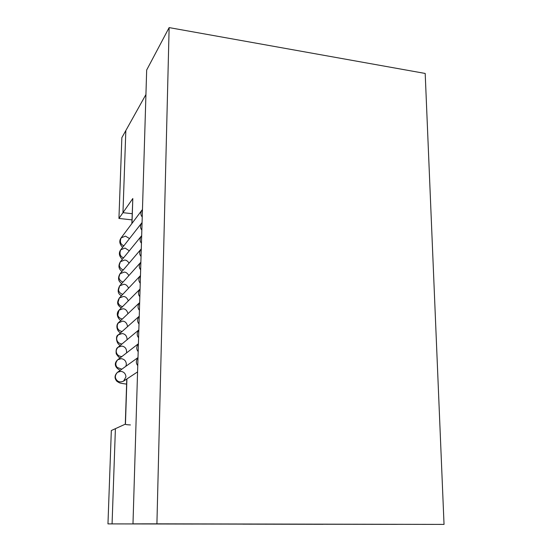 <?xml version="1.0" encoding="UTF-8"?>
<svg xmlns="http://www.w3.org/2000/svg" width="552" height="552" viewBox="0 0 552 552"><rect width="100%" height="100%" fill="white"/><g stroke="black" fill="none" stroke-linecap="round" stroke-linejoin="round"><path stroke-width="0.83" d="M125.932 376.912L123.6 381.101C120.709 382.37 118.432 382.067 116.776 380.19C114.699 377.74 114.94 375.105 117.507 372.296L120.833 371.33C123.993 371.848 125.697 373.711 125.932 376.912M137.758 365.59C135.82 363.271 135.902 360.628 138 357.661C135.902 360.628 135.82 363.271 137.758 365.59M138 357.572L117.507 372.296C114.94 375.105 114.699 377.74 116.776 380.19C118.432 382.067 120.709 382.37 123.6 381.101L137.565 371.917M120.226 357.834C119.515 358.013 118.19 356.702 116.258 353.894C115.741 350.347 116.341 348.133 118.066 347.242C116.286 349.119 115.803 351.079 116.624 353.135C117.452 355.219 119.197 356.364 121.861 356.564C119.197 356.364 117.452 355.219 116.624 353.135C115.803 351.079 116.286 349.119 118.066 347.242L121.695 346.076C125.2 346.587 126.822 348.864 126.56 352.914M138.6 337.755C136.675 335.443 136.751 332.835 138.835 329.93C136.751 332.835 136.675 335.443 138.6 337.755M139.656 302.572C137.593 305.422 137.51 307.995 139.428 310.293C137.51 307.995 137.593 305.422 139.656 302.572L118.39 322.782L117.265 324.955L117.335 327.536C117.962 329.675 119.556 330.993 122.123 331.476C119.556 330.993 117.962 329.675 117.335 327.536L117.19 325.342L118.128 323.099L122.544 321.119C125.269 321.285 126.946 323.113 127.588 326.605M140.256 275.786L140.256 275.786C138.421 278.567 138.421 281.037 140.242 283.19C138.421 281.037 138.421 278.567 140.256 275.786L119.329 297.99L118.087 302.234C118.528 304.469 120.012 305.939 122.544 306.643C120.012 305.939 118.528 304.469 118.087 302.234L119.329 297.99L123.393 296.472C125.539 296.486 127.174 297.949 128.305 300.847M121.75 283.521C118.183 281.313 117.597 278.063 119.998 273.785L118.894 277.228C119.142 279.588 120.522 281.203 123.041 282.086C120.522 281.203 119.142 279.588 118.894 277.228L120.012 273.771L124.221 272.108C125.946 272.081 127.491 273.24 128.851 275.6M141.05 256.445C139.304 254.417 139.249 252.05 140.87 249.345L141.277 248.924L140.87 249.345C139.249 252.05 139.304 254.417 141.05 256.445M122.337 259.343C119.032 256.114 118.487 252.94 120.715 249.821C119.211 253.872 120.17 256.535 123.593 257.805C120.17 256.535 119.211 253.872 120.715 249.821L125.042 248.041L129.306 250.808M120.715 249.821L141.512 223.229C140.063 225.851 140.18 228.121 141.843 230.046C140.18 228.121 140.063 225.851 141.512 223.229L142.071 222.628M125.835 130.541L145.935 94.523L125.835 130.541L122.965 212.672L132.811 198.527L131.997 223.394L132.811 198.527L122.965 212.672L132.183 213.7L122.965 212.672L125.835 130.541L121.847 137.696L125.835 130.541L122.965 212.672L118.942 218.447L131.983 219.868L118.942 218.447L122.965 212.672L125.835 130.541M383.323 524.338L112.07 523.889L383.323 524.338M125.304 424.226L126.919 378.913L125.449 424.095L115.402 428.676L112.07 523.889L115.402 428.676L125.449 424.095C125.042 424.488 126.698 424.771 130.424 424.95M132.784 199.362L131.859 223.581M138.421 343.703L117.776 359.731C115.389 362.54 115.202 365.113 117.217 367.453L121.84 369.184L117.217 367.453C115.202 365.113 115.389 362.54 117.776 359.731L121.267 358.662C124.421 359.193 126.111 361.049 126.346 364.237L125.849 366.3M138.179 351.624C136.247 349.312 136.323 346.684 138.414 343.751C136.323 346.684 136.247 349.312 138.179 351.624M139.249 316.206C137.172 319.084 137.096 321.671 139.014 323.976C137.096 321.671 137.172 319.084 139.249 316.206L118.363 334.829C116.707 336.679 116.272 338.59 117.065 340.556C117.824 342.509 119.46 343.654 121.964 343.993C119.46 343.654 117.824 342.509 117.065 340.556C116.272 338.59 116.707 336.679 118.363 334.829L122.123 333.56C125.249 333.912 126.919 335.954 127.126 339.687M120.936 320.339C119.68 320.443 114.706 314.674 118.997 310.203L117.776 315.109C118.356 317.152 119.874 318.456 122.316 319.028C119.874 318.456 118.356 317.152 117.776 315.109L118.997 310.203L122.972 308.761C125.421 308.865 127.091 310.5 127.974 313.66M139.835 296.7C137.965 294.464 138.007 291.946 139.96 289.131L139.96 289.131C138.007 291.946 137.965 294.464 139.835 296.7M140.56 262.531L140.877 262.193L140.56 262.531C138.835 265.27 138.862 267.685 140.65 269.776C138.862 267.685 138.835 265.27 140.56 262.531L119.667 285.846L118.521 289.959C118.935 292.111 120.357 293.567 122.785 294.326C120.357 293.567 118.935 292.111 118.521 289.959L119.667 285.846L123.807 284.252C125.759 284.266 127.36 285.57 128.595 288.165M141.678 235.732L141.188 236.249C139.656 238.912 139.746 241.231 141.45 243.204C139.746 241.231 139.656 238.912 141.188 236.249L120.364 261.765L119.322 265.105C119.549 267.382 120.881 268.983 123.31 269.907C120.881 268.983 119.549 267.382 119.322 265.105L120.364 261.765L124.635 260.04C126.215 260.02 127.698 261.055 129.085 263.145M122.641 247.365C119.474 244.108 118.956 240.962 121.074 237.94C119.646 241.852 120.584 244.46 123.883 245.771C120.584 244.46 119.646 241.852 121.074 237.94L125.456 236.111L129.506 238.574M121.074 237.94L141.843 210.284C140.47 212.872 140.608 215.101 142.243 216.977C140.608 215.101 140.47 212.872 141.843 210.284L142.464 209.601M169.133 27.6L425.192 73.45L444.036 524.4L132.984 523.855L397.474 524.359L132.984 523.855L156.913 523.841L169.133 27.6L146.673 70.021L169.133 27.6L156.913 523.841L444.036 524.4L425.192 73.45L169.133 27.6M146.673 70.021L132.984 523.855L146.673 70.021M132.183 213.7L122.965 212.672L132.183 213.7M121.847 137.696L118.942 218.447L121.847 137.696M193.283 524.041L107.964 523.889L193.283 524.041L107.964 523.889L112.07 523.889L115.402 428.676L111.325 430.532L107.964 523.889L111.325 430.532L115.402 428.676L112.07 523.889L193.283 524.041M323.023 524.29L242.804 524.145L323.023 524.29M117.431 372.345C114.395 375.401 114.271 378.43 117.058 381.446C120.032 383.026 118.149 382.957 126.615 384.116M138.835 329.91L118.066 347.242M120.681 332.759C117.597 332.221 115.057 325.369 118.666 322.492M121.198 307.995C118.225 305.415 115.934 303.786 119.315 298.011M140.87 249.345L120.012 273.771M141.512 223.229L142.071 222.587M125.304 424.164L126.781 379.01M117.714 359.787C113.291 363.692 115.492 368.122 120.288 370.295M120.446 345.262C116.658 344.765 114.926 335.864 118.328 334.864M139.96 289.131L118.997 310.203M121.468 295.72C117.817 293.885 117.21 290.6 119.653 285.867M122.04 271.398C118.597 269.059 118.038 265.85 120.35 261.779M141.188 236.249L141.678 235.704M141.843 210.284L142.464 209.553"/></g></svg>
